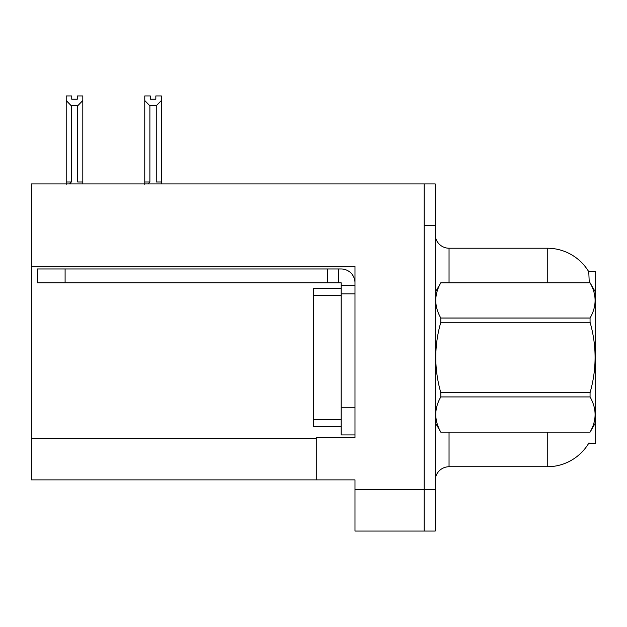 <?xml version="1.0" encoding="UTF-8"?>
<svg xmlns="http://www.w3.org/2000/svg" width="627" height="627" viewBox="0 0 627 627"><rect width="100%" height="100%" fill="white"/><g stroke="black" fill="none" stroke-linecap="round" stroke-linejoin="round"><path stroke-width="0.94" d="M31.35 266.334L354.992 266.334L354.992 407.276L341.159 407.276L341.159 434.934L354.992 434.934L354.992 407.276L354.992 437.56L316.267 437.56L316.267 479.882L31.35 479.882L31.35 183.907L424.15 183.907L424.15 531.061L354.992 531.061L354.992 489.569L424.15 489.569L424.15 531.061L435.209 531.061L435.209 489.569L424.15 489.569L424.15 225.399L435.209 225.399L435.209 489.569M316.267 479.882L354.992 479.882L354.992 489.569M589.27 282.793L588.761 271.734L595.65 271.734L595.65 443.234L588.761 443.234L589.004 442.819A48.404 48.404 0 0 1 547.246 466.747A48.404 48.404 0 0 0 588.761 443.234M435.209 480.58A13.833 13.833 0 0 1 449.042 466.747L547.246 466.747L547.246 432.168M547.246 282.793L547.246 248.221A48.404 48.404 0 0 1 588.863 271.906A48.404 48.404 0 0 0 547.246 248.221L449.042 248.221A13.833 13.833 0 0 1 435.209 234.388A13.833 13.833 0 0 0 449.042 248.221L449.042 282.793M424.15 183.907L435.209 183.907L435.209 225.399M155.825 99.223L155.825 95.939L161.358 95.939L161.358 181.971L156.241 181.971L156.241 105.814L149.884 105.814L144.766 100.539L144.766 95.939L150.292 95.939L150.292 99.223L155.825 99.223L150.292 99.223M149.884 105.814L149.884 181.971L148.176 183.907M149.884 181.971L144.766 181.971L144.766 184.401L144.766 100.539M161.358 181.971L161.358 183.907M161.358 100.539L156.241 105.814M77.27 99.223L71.737 99.223L77.27 99.223L77.27 95.939L82.803 95.939L82.803 183.907M82.803 100.539L77.677 105.814L71.321 105.814L66.203 100.539L66.203 95.939L71.737 95.939L71.737 99.223M71.321 105.814L71.321 181.971L66.203 181.971L66.203 184.401M71.321 181.971L69.621 183.907M66.203 100.539L66.203 181.971M82.803 181.971L77.677 181.971L77.677 105.814M65.098 282.793L65.098 268.967L37.432 268.967L37.432 282.793L341.159 282.793L341.159 285.559L354.992 285.559M65.098 268.967L341.159 268.967A13.833 13.833 0 0 1 354.992 282.801M341.159 434.934L354.992 434.934M338.392 282.793L338.392 268.967M354.992 293.859L341.159 293.859L341.159 285.559M341.159 407.276L341.159 288.326L313.5 288.326L313.5 426.634L341.159 426.634M327.325 282.793L327.325 268.967M595.65 292.48L590.062 282.793L440.805 282.832C434.103 294.525 434.103 306.258 440.805 318.038L440.805 322.278C434.103 345.689 434.103 369.154 440.805 392.682L440.805 396.922C434.103 408.608 434.103 420.349 440.805 432.128L590.062 432.128C596.755 420.443 596.755 408.71 590.062 396.922L440.805 396.922M440.805 318.038L590.062 318.038C596.755 306.352 596.755 294.619 590.062 282.832M590.062 318.038L590.062 322.278L440.805 322.278M440.805 392.682L590.062 392.682C596.755 369.154 596.755 345.689 590.062 322.278M590.062 392.682L590.062 396.922M595.65 422.488L590.062 432.168M435.209 292.48L440.805 282.793L590.062 282.793M435.209 422.488L440.805 432.168M440.805 432.128L590.062 432.128M31.35 438.391L316.267 438.391M449.042 432.168L449.042 466.747M435.483 292.01A13.833 2.398 0 0 1 435.209 291.531M313.5 419.722L341.159 419.722M313.5 295.246L341.159 295.246"/></g></svg>
